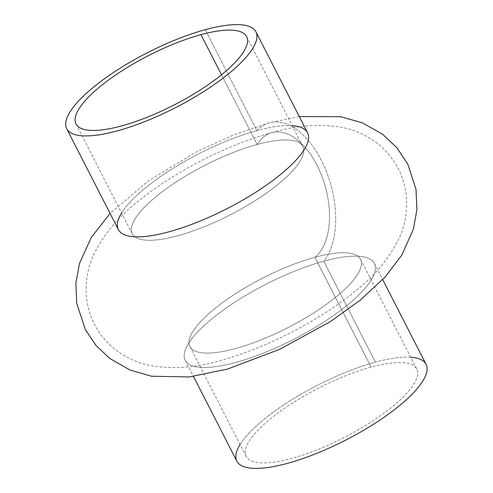 <?xml version="1.0" encoding="UTF-8"?>
<svg xmlns="http://www.w3.org/2000/svg" width="493" height="493" viewBox="0 0 493 493"><rect width="100%" height="100%" fill="white"/><g stroke="black" fill="none" stroke-linecap="round" stroke-linejoin="round"><path stroke-width="0.37" stroke-dasharray="2.46 1.85" d="M307.577 132.79A106.278 30.849 -27.1 0 0 256.927 130.608L205.279 29.672L256.927 130.608A106.278 30.849 -27.1 0 0 157.366 178.805A106.278 30.849 -27.1 0 0 118.351 229.621M221.505 74.807L257.161 144.486A95.827 27.811 152.9 0 1 302.831 146.452A95.827 27.811 152.9 0 1 230.194 214.868A95.827 27.811 152.9 0 1 132.216 233.762A95.827 27.811 152.9 0 1 167.392 187.95A95.827 27.811 152.9 0 1 257.161 144.486L221.505 74.807M257.161 144.486A95.827 27.811 -27.1 0 0 131.372 231.032A95.827 27.811 -27.1 0 0 264.032 194.809A95.827 27.811 -27.1 0 0 257.161 144.486A66.715 37.357 -105.3 0 1 271.846 132.623A66.715 37.357 -105.3 0 1 323.149 179.68A66.715 37.357 -105.3 0 1 314.885 257.291A95.827 27.811 152.9 0 1 321.756 307.607A95.827 27.811 152.9 0 1 189.096 343.837A95.827 27.811 152.9 0 1 314.885 257.291A66.715 37.357 74.7 0 0 323.149 179.68A66.715 37.357 74.7 0 0 271.846 132.623A66.715 37.357 74.7 0 0 257.161 144.486M314.885 257.291A95.827 27.811 -27.1 0 0 225.116 300.755A95.827 27.811 -27.1 0 0 189.941 346.567A95.827 27.811 -27.1 0 0 287.918 327.672A95.827 27.811 -27.1 0 0 360.556 259.256A95.827 27.811 -27.1 0 0 314.885 257.291L371.093 367.125A95.827 27.811 152.9 0 1 416.758 369.097A95.827 27.811 152.9 0 1 344.12 437.507A95.827 27.811 152.9 0 1 246.149 456.401A95.827 27.811 152.9 0 1 281.318 410.589A95.827 27.811 152.9 0 1 371.093 367.125L314.885 257.291M240.066 444.526A106.278 30.849 152.9 0 1 375.413 362.152A106.278 30.849 152.9 0 1 410.681 357.215M371.093 367.125A95.827 27.811 -27.1 0 0 245.304 453.671A95.827 27.811 -27.1 0 0 377.965 417.448A95.827 27.811 -27.1 0 0 371.093 367.125M426.063 364.333A106.278 30.849 -27.1 0 0 375.413 362.152L323.765 261.222A106.278 30.849 152.9 0 1 374.415 263.404A106.278 30.849 152.9 0 1 293.859 339.276A106.278 30.849 152.9 0 1 185.189 360.235A106.278 30.849 152.9 0 1 224.204 309.425A106.278 30.849 152.9 0 1 323.765 261.222L375.413 362.152A106.278 30.849 -27.1 0 0 275.852 410.355A106.278 30.849 -27.1 0 0 236.843 461.165M121.58 212.982A106.278 30.849 152.9 0 1 256.927 130.608A106.278 30.849 152.9 0 1 292.195 125.672M256.927 130.608A76.68 42.934 -105.3 0 1 269.418 122.775A76.68 42.934 -105.3 0 1 326.465 171.644A76.68 42.934 -105.3 0 1 323.765 261.222A106.278 30.849 -27.1 0 0 184.253 357.203A106.278 30.849 -27.1 0 0 331.388 317.03A106.278 30.849 -27.1 0 0 323.765 261.222A76.68 42.934 74.7 0 0 326.465 171.644A76.68 42.934 74.7 0 0 269.418 122.775A76.68 42.934 74.7 0 0 256.927 130.608M76.008 123.928L132.216 233.762M246.623 36.618L302.831 146.452M271.846 132.623C295.338 125.536 318.342 123.725 340.866 127.182C354.288 129.511 366.847 135.218 378.544 144.289C395.669 158.666 405.024 177.005 406.608 199.301C407.095 214.005 404.377 227.452 398.455 239.635C387.806 260.446 372.351 278.477 352.088 293.723C318.305 320.807 267.151 347.67 221.03 360.365C197.514 367.47 174.491 369.3 151.961 365.849C138.527 363.526 125.962 357.826 114.259 348.754C97.127 334.39 87.76 316.056 86.164 293.76C85.671 279.063 88.383 265.622 94.292 253.433C104.929 232.622 120.366 214.597 140.597 199.357C174.325 172.297 225.56 145.355 271.846 132.623M189.941 346.567L246.149 456.401M360.556 259.256L416.758 369.097M374.415 263.404L382.71 279.605M185.189 360.235L193.484 376.436M299.288 116.582L269.418 122.775L233.608 134.879L197.212 151.456L148.941 180.475L110.062 213.414"/><path stroke-width="0.74" d="M205.279 29.672A106.278 30.849 152.9 0 1 255.929 31.854A106.278 30.849 152.9 0 1 175.366 107.733A106.278 30.849 152.9 0 1 66.703 128.685A106.278 30.849 152.9 0 1 105.718 77.876A106.278 30.849 152.9 0 1 205.279 29.672A106.278 30.849 -27.1 0 0 65.766 125.66A106.278 30.849 -27.1 0 0 212.902 85.48A106.278 30.849 -27.1 0 0 205.279 29.672M66.703 128.685L118.351 229.621A106.278 30.849 -27.1 0 0 227.02 208.662A106.278 30.849 -27.1 0 0 307.577 132.79L255.929 31.854M200.953 34.652A95.827 27.811 152.9 0 1 207.83 84.969A95.827 27.811 152.9 0 1 75.164 121.198A95.827 27.811 152.9 0 1 200.953 34.652A95.827 27.811 -27.1 0 0 111.184 78.116A95.827 27.811 -27.1 0 0 76.008 123.928A95.827 27.811 -27.1 0 0 173.986 105.034A95.827 27.811 -27.1 0 0 246.623 36.618A95.827 27.811 -27.1 0 0 200.953 34.652L221.505 74.807L200.953 34.652M410.681 357.215A106.278 30.849 152.9 0 1 345.507 440.206A106.278 30.849 152.9 0 1 240.066 444.526M193.484 376.436L236.843 461.165A106.278 30.849 -27.1 0 0 345.507 440.206A106.278 30.849 -27.1 0 0 426.063 364.333L382.71 279.605M292.195 125.672A106.278 30.849 152.9 0 1 227.02 208.662A106.278 30.849 152.9 0 1 121.58 212.982M110.062 213.414L91.328 237.379L79.515 263.367L75.891 282.902L76.698 303.275L85.357 329.595L95.919 345.334L109.538 358.294L129.912 370.009L151.61 376.233L189.324 376.948L227.618 369.041L279.611 349.34L330.181 321.707L360.383 300.064L385.415 276.69L401.857 254.973L413.387 229.19L416.912 209.667L416.006 189.337L407.859 164.292L397.025 147.894L382.895 134.472L362.398 122.825L340.614 116.693L299.288 116.582"/></g></svg>

